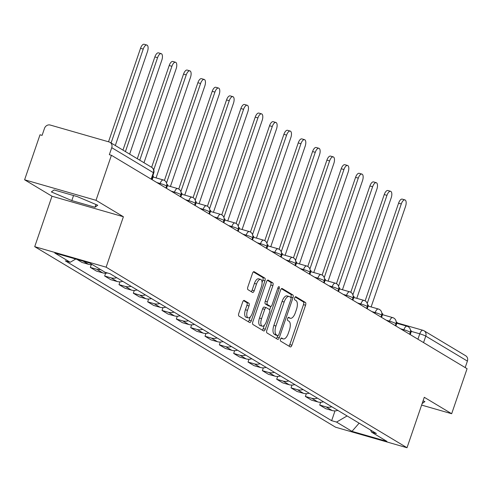 <?xml version="1.0" encoding="UTF-8"?>
<svg xmlns="http://www.w3.org/2000/svg" width="492" height="492" viewBox="0 0 492 492"><rect width="100%" height="100%" fill="white"/><g stroke="black" fill="none" stroke-linecap="round" stroke-linejoin="round"><path stroke-width="0.74" d="M280.545 339.203A1.654 0.713 106 0 0 280.643 341.134L290.225 346.885A2.362 1.021 106 0 0 290.335 346.934A2.362 1.021 106 0 0 291.891 345.206L305.575 305.237A2.362 1.021 106 0 0 305.434 302.475L295.846 296.725A1.654 0.713 106 0 0 295.772 296.694A1.654 0.713 106 0 0 294.683 297.9A1.654 0.713 106 0 0 294.782 299.837L296.024 300.581A7.552 3.272 106 0 1 296.479 309.419L295.335 312.746A7.552 3.272 106 0 1 290.366 318.275A7.552 3.272 106 0 1 290.016 318.121L288.779 317.377A1.654 0.713 106 0 0 288.699 317.34A1.654 0.713 106 0 0 287.611 318.552A1.654 0.713 106 0 0 287.715 320.483L288.952 321.227A7.552 3.272 106 0 1 289.407 330.064L288.269 333.398A7.552 3.272 106 0 1 283.294 338.92A7.552 3.272 106 0 1 282.949 338.767L281.707 338.022A1.654 0.713 106 0 0 281.633 337.992A1.654 0.713 106 0 0 280.545 339.203M244.303 300.458A2.362 1.021 106 0 0 244.192 300.409A2.362 1.021 106 0 0 242.642 302.137L238.804 313.349A2.362 1.021 106 0 0 238.946 316.11L249.592 322.5A2.362 1.021 106 0 0 249.696 322.549A2.362 1.021 106 0 0 251.252 320.821L264.936 280.852A2.362 1.021 106 0 0 264.794 278.091L254.149 271.707A2.362 1.021 106 0 0 254.038 271.658A2.362 1.021 106 0 0 252.488 273.386L247.851 286.928A2.362 1.021 106 0 0 247.993 289.69L252.544 292.42A2.362 1.021 106 0 0 252.654 292.469A2.362 1.021 106 0 0 254.21 290.741L256.51 284.025A6.31 2.737 106 0 1 260.662 279.407A6.31 2.737 106 0 1 261.332 286.922L252.328 313.232A6.31 2.737 106 0 1 248.171 317.85A6.31 2.737 106 0 1 247.501 310.341L249.001 305.956A2.362 1.021 106 0 0 248.86 303.189L244.075 300.391M106.124 267.181L123.394 216.738L96.008 200.305L111.42 155.287L467.08 368.711L451.668 413.723L424.282 397.29L407.013 447.732L106.124 267.181L34.717 246.67L335.606 427.222L407.013 447.732M266.855 330.187A2.362 1.021 106 0 0 266.996 332.949L277.642 339.332A2.362 1.021 106 0 0 277.752 339.382A2.362 1.021 106 0 0 279.308 337.653L292.992 297.691A2.362 1.021 106 0 0 292.845 294.929L282.205 288.54A2.362 1.021 106 0 0 282.094 288.49A2.362 1.021 106 0 0 280.538 290.219L266.855 330.187M263.614 330.919L252.974 324.529A2.362 1.021 106 0 1 252.833 321.768L266.51 281.799A2.362 1.021 106 0 1 268.066 280.077A2.362 1.021 106 0 1 268.177 280.12L272.734 282.857A2.362 1.021 106 0 1 272.875 285.618L267.322 301.824A2.362 1.021 106 0 0 267.464 304.585L270.489 306.399A2.362 1.021 106 0 0 270.594 306.448A2.362 1.021 106 0 0 272.15 304.72L277.925 287.845A1.654 0.713 106 0 1 279.013 286.639A1.654 0.713 106 0 1 279.192 288.607L265.28 329.24A2.362 1.021 106 0 1 263.724 330.962A2.362 1.021 106 0 1 263.614 330.919M96.008 200.305L24.6 179.789L40.012 134.777L42.097 135.374L44.495 128.363A4.809 4.305 -59 0 1 50.209 125.036L109.126 141.96A4.809 4.305 -59 0 1 110.048 142.36L151.684 167.342A4.809 4.305 121 0 1 153.369 172.661L111.739 147.68A4.809 4.305 -59 0 0 110.048 142.36M24.6 179.789L51.986 196.222L34.717 246.67M111.42 155.287L109.341 154.691L111.739 147.68M396.97 322.844L422.929 330.298A4.809 2.085 106 0 1 423.151 330.396A4.809 4.305 121 0 1 424.079 330.796L465.709 355.777A4.809 4.305 121 0 1 467.4 361.097L425.771 336.116A4.809 0.498 -161.1 0 0 419.768 333.816L411.324 331.393M465.186 367.567L467.4 361.097M421.613 405.088L451.668 413.723M331.756 406.743A11.058 9.895 121 0 1 326.061 406.89L332.131 410.531A11.058 9.895 -59 0 0 337.819 410.383M332.131 410.531L325.778 408.704L319.714 405.064L320.667 402.278M326.061 406.89L319.714 405.064M306.332 393.674L305.378 396.46L311.442 400.101L317.795 401.927A11.058 9.895 -59 0 0 323.484 401.779M317.42 398.139A11.058 9.895 121 0 1 311.725 398.286L305.378 396.46M291.996 385.07L291.043 387.856L297.106 391.497L303.453 393.323A11.058 9.895 -59 0 0 309.148 393.176M303.078 389.535A11.058 9.895 121 0 1 297.389 389.682L291.043 387.856M277.66 376.466L276.701 379.258L282.771 382.893L289.118 384.719A11.058 9.895 -59 0 0 294.806 384.572M288.743 380.931A11.058 9.895 121 0 1 283.054 381.079L276.701 379.258M263.318 367.868L262.365 370.654L268.435 374.295L274.782 376.116A11.058 9.895 -59 0 0 280.471 375.968M274.407 372.327A11.058 9.895 121 0 1 268.718 372.475L262.365 370.654M248.983 359.265L248.03 362.05L254.093 365.691L260.446 367.512A11.058 9.895 -59 0 0 266.135 367.364M260.071 363.723A11.058 9.895 121 0 1 254.382 363.871L248.03 362.05M234.647 350.661L233.694 353.447L239.758 357.087L246.111 358.908A11.058 9.895 -59 0 0 251.799 358.76M245.736 355.126A11.058 9.895 121 0 1 240.041 355.273L233.694 353.447M220.311 342.057L219.358 344.843L225.422 348.484L231.769 350.31A11.058 9.895 -59 0 0 237.464 350.163M231.4 346.522A11.058 9.895 121 0 1 225.705 346.669L219.358 344.843M205.976 333.453L205.023 336.239L211.086 339.88L217.433 341.706A11.058 9.895 -59 0 0 223.128 341.559M217.058 337.918A11.058 9.895 121 0 1 211.369 338.066L205.023 336.239M191.64 324.849L190.681 327.635L196.751 331.276L203.098 333.102A11.058 9.895 -59 0 0 208.786 332.955M202.722 329.314A11.058 9.895 121 0 1 197.034 329.462L190.681 327.635M177.298 316.245L176.345 319.037L182.415 322.672L188.762 324.499A11.058 9.895 -59 0 0 194.451 324.351M188.387 320.71A11.058 9.895 121 0 1 182.698 320.858L176.345 319.037M162.963 307.648L162.009 310.434L168.073 314.074L174.426 315.895A11.058 9.895 -59 0 0 180.115 315.747M174.051 312.106A11.058 9.895 121 0 1 168.362 312.254L162.009 310.434M148.627 299.044L147.674 301.83L153.738 305.471L160.091 307.291A11.058 9.895 -59 0 0 165.779 307.143M159.715 303.502A11.058 9.895 121 0 1 154.021 303.65L147.674 301.83M134.291 290.44L133.338 293.226L139.402 296.867L145.749 298.687A11.058 9.895 -59 0 0 151.444 298.539M145.374 294.905A11.058 9.895 121 0 1 139.685 295.052L133.338 293.226M119.956 281.836L119.002 284.622L125.066 288.263L131.413 290.089A11.058 9.895 -59 0 0 137.108 289.942M131.038 286.301A11.058 9.895 121 0 1 125.349 286.449L119.002 284.622M105.62 273.232L104.661 276.018L110.731 279.659L117.078 281.486A11.058 9.895 -59 0 0 122.766 281.338M116.702 277.697A11.058 9.895 121 0 1 111.014 277.845L104.661 276.018M91.278 264.628L90.325 267.414L96.389 271.055L102.742 272.882A11.058 9.895 -59 0 0 107.52 272.986M100.516 269.511A11.058 9.895 121 0 1 96.678 269.241L90.325 267.414M76.9 259.364L82.053 262.451L88.406 264.278A11.058 9.895 -59 0 0 92.244 264.548M370.556 430.026L371.515 432.13L386.958 441.398L351.983 431.349L336.54 422.087L347.088 415.943M75.762 259.032L70.208 262.267L65.319 260.865L331.651 420.678L336.54 422.087M70.208 262.267L54.772 253.005L89.747 263.054L105.183 272.316L110.079 273.724L376.411 433.538L371.515 432.13M422.136 403.557L424.916 401.583L423.077 400.808M123.394 216.738L51.986 196.222M54.083 189.943L51.352 191.929L71.82 200.582L95.017 207.249L97.748 205.256L77.281 196.603L54.083 189.943M335.003 410.882L331.651 420.678M351.983 431.349L359.135 423.169M423.126 400.826L422.185 403.575M95.958 204.5L95.017 207.249M73.548 195.533L71.82 200.582M281.055 338.268A7.552 3.272 106 0 0 281.215 338.324L283.294 338.92M288.121 317.617A7.552 3.272 106 0 0 288.281 317.672L290.366 318.275M288.921 346.104A2.362 1.021 106 0 0 289.806 344.609L303.49 304.64A2.362 1.021 106 0 0 303.349 301.879L295.182 296.977M276.338 338.551A2.362 1.021 106 0 0 277.224 337.057L277.709 335.636A1.654 0.713 106 0 0 277.789 335.661A1.654 0.713 106 0 0 278.878 334.455L290.889 299.376A1.654 0.713 106 0 0 290.79 297.439L290.907 297.088A2.362 1.021 106 0 0 290.766 294.327L281.43 288.724M287.402 296.055A7.552 3.272 106 0 0 287.051 295.907A7.552 3.272 106 0 0 282.082 301.43L273.872 325.409A7.552 3.272 106 0 0 274.327 334.246L275.631 335.034A1.654 0.713 106 0 0 275.711 335.064A1.654 0.713 106 0 0 275.791 335.077M287.051 295.907L289.136 296.504A7.552 3.272 106 0 1 289.481 296.658L290.79 297.439M289.136 296.504A7.552 3.272 106 0 0 284.161 302.026L275.95 326.005A7.552 3.272 106 0 0 276.406 334.843L277.716 335.63L275.631 335.034M267.402 280.311L270.649 282.26L272.734 282.857M268.632 305.87A2.362 1.021 106 0 1 268.515 305.852A2.362 1.021 106 0 1 268.404 305.803L265.385 303.988A2.362 1.021 106 0 1 265.243 301.227L270.791 285.022A2.362 1.021 106 0 0 270.649 282.26M270.791 306.461L269.659 309.769M264.382 325.175L263.195 328.638L265.28 329.24M261.566 318.644A6.31 2.737 106 0 0 262.236 326.159A6.31 2.737 106 0 0 266.393 321.54L269.567 312.272A2.362 1.021 106 0 0 269.425 309.511L266.4 307.697A2.362 1.021 106 0 0 266.295 307.648A2.362 1.021 106 0 0 264.739 309.376L261.566 318.644L259.481 318.047A6.31 2.737 106 0 0 260.151 325.563L262.236 326.159M266.172 307.629L264.321 307.1A2.362 1.021 106 0 0 264.21 307.051A2.362 1.021 106 0 0 262.654 308.779L264.739 309.376M259.481 318.047L262.654 308.779M262.31 330.132A2.362 1.021 106 0 0 263.195 328.638M248.171 317.85L246.086 317.254A6.31 2.737 106 0 1 245.416 309.739L246.916 305.354A2.362 1.021 106 0 0 246.775 302.592L243.528 300.643M260.662 279.407L258.583 278.81A6.31 2.737 106 0 0 254.425 283.429L256.51 284.025M251.24 291.639A2.362 1.021 106 0 0 252.125 290.145L254.425 283.429M262.076 282.531L262.851 280.255A2.362 1.021 106 0 0 262.71 277.494L253.374 271.892M248.282 321.713A2.362 1.021 106 0 0 249.167 320.224L250.317 316.866M371.128 306.934L405.519 206.48A5.529 2.398 106 0 0 404.934 199.9A5.529 2.398 106 0 0 401.294 203.946L398.588 203.165A5.529 2.398 -74 0 1 402.228 199.119L404.934 199.9M365.132 300.883L398.588 203.165M410.512 330.476L411.447 331.042L410.23 334.597M367.235 303.416L401.294 203.946M356.792 298.33L391.183 197.876A5.529 2.398 106 0 0 390.599 191.296A5.529 2.398 106 0 0 386.958 195.342L384.252 194.561A5.529 2.398 -74 0 1 387.893 190.515L390.599 191.296M350.796 292.279L384.252 194.561M396.177 321.879L397.112 322.438L395.894 325.993M352.899 294.813L386.958 195.342M342.457 289.726L376.847 189.272A5.529 2.398 106 0 0 376.263 182.692A5.529 2.398 106 0 0 372.622 186.739L369.916 185.958A5.529 2.398 -74 0 1 373.557 181.917L376.263 182.692M336.46 283.675L369.916 185.958M381.841 313.275L382.776 313.834L381.558 317.389M338.564 286.209L372.622 186.739M328.121 281.123L362.512 180.669A5.529 2.398 106 0 0 361.921 174.088A5.529 2.398 106 0 0 358.287 178.135L355.575 177.36A5.529 2.398 -74 0 1 359.215 173.313L361.921 174.088M322.125 275.071L355.575 177.36M367.506 304.671L368.44 305.231L367.223 308.785M324.228 277.605L358.287 178.135M313.779 272.519L348.176 172.071A5.529 2.398 106 0 0 347.586 165.484A5.529 2.398 106 0 0 343.945 169.531L341.239 168.756A5.529 2.398 -74 0 1 344.88 164.709L347.586 165.484M307.783 266.467L341.239 168.756M353.164 296.067L354.099 296.627L352.881 300.182M309.892 269.007L343.945 169.531M299.443 263.921L333.84 163.467A5.529 2.398 106 0 0 333.25 156.88A5.529 2.398 106 0 0 329.609 160.927L326.903 160.152A5.529 2.398 -74 0 1 330.544 156.105L333.25 156.88M293.447 257.863L326.903 160.152M338.828 287.463L339.763 288.023L338.545 291.578M295.551 260.403L329.609 160.927M285.108 255.317L319.499 154.863A5.529 2.398 106 0 0 318.914 148.283A5.529 2.398 106 0 0 315.274 152.323L312.568 151.548A5.529 2.398 -74 0 1 316.208 147.502L318.914 148.283M279.112 249.26L312.568 151.548M324.492 278.859L325.427 279.419L324.21 282.974M281.215 251.799L315.274 152.323M270.772 246.713L305.163 146.259A5.529 2.398 106 0 0 304.579 139.679A5.529 2.398 106 0 0 300.938 143.725L298.232 142.944A5.529 2.398 -74 0 1 301.873 138.898L304.579 139.679M264.776 240.662L298.232 142.944M310.157 270.256L311.092 270.821L309.874 274.376M266.879 243.196L300.938 143.725M256.437 238.11L290.827 137.655A5.529 2.398 106 0 0 290.243 131.075A5.529 2.398 106 0 0 286.602 135.122L283.896 134.341A5.529 2.398 -74 0 1 287.537 130.294L290.243 131.075M250.44 232.058L283.896 134.341M295.821 261.658L296.756 262.218L295.538 265.772M252.544 234.592L286.602 135.122M242.101 229.506L276.492 129.052A5.529 2.398 106 0 0 275.901 122.471A5.529 2.398 106 0 0 272.267 126.518L269.555 125.737A5.529 2.398 -74 0 1 273.195 121.696L275.901 122.471M236.105 223.454L269.555 125.737M281.486 253.054L282.42 253.614L281.203 257.168M238.208 225.988L272.267 126.518M227.759 220.902L262.156 120.448A5.529 2.398 106 0 0 261.566 113.867A5.529 2.398 106 0 0 257.925 117.914L255.219 117.139A5.529 2.398 -74 0 1 258.86 113.092L261.566 113.867M221.763 214.85L255.219 117.139M267.144 244.45L268.078 245.01L266.861 248.565M223.872 217.384L257.925 117.914M213.423 212.298L247.82 111.85A5.529 2.398 106 0 0 247.23 105.263A5.529 2.398 106 0 0 243.589 109.31L240.883 108.535A5.529 2.398 -74 0 1 244.524 104.489L247.23 105.263M207.427 206.246L240.883 108.535M252.808 235.846L253.743 236.406L252.525 239.961M209.53 208.786L243.589 109.31M199.088 203.7L233.479 103.246A5.529 2.398 106 0 0 232.894 96.66A5.529 2.398 106 0 0 229.254 100.706L226.548 99.931A5.529 2.398 -74 0 1 230.188 95.885L232.894 96.66M193.092 197.643L226.548 99.931M238.472 227.243L239.407 227.802L238.19 231.357M195.195 200.183L229.254 100.706M184.752 195.096L219.143 94.642A5.529 2.398 106 0 0 218.559 88.062A5.529 2.398 106 0 0 214.918 92.102L212.212 91.328A5.529 2.398 -74 0 1 215.853 87.281L218.559 88.062M178.756 189.039L212.212 91.328M224.137 218.639L225.072 219.198L223.854 222.753M180.859 191.579L214.918 92.102M170.417 186.493L204.807 86.038A5.529 2.398 106 0 0 204.223 79.458A5.529 2.398 106 0 0 200.582 83.505L197.876 82.724A5.529 2.398 -74 0 1 201.517 78.677L204.223 79.458M164.42 180.441L197.876 82.724M209.801 210.035L210.736 210.601L209.518 214.155M166.524 182.975L200.582 83.505M156.081 177.889L190.472 77.435A5.529 2.398 106 0 0 189.881 70.854A5.529 2.398 106 0 0 186.247 74.901L183.534 74.12A5.529 2.398 -74 0 1 187.175 70.073L189.881 70.854M151.628 167.311L183.534 74.12M195.465 201.437L196.394 201.997L195.183 205.551M153.738 169.851L186.247 74.901M143.99 162.723L176.136 68.831A5.529 2.398 106 0 0 175.546 62.25A5.529 2.398 106 0 0 171.905 66.297L169.199 65.516A5.529 2.398 -74 0 1 172.84 61.475L175.546 62.25M137.293 158.707L169.199 65.516M181.124 192.833L182.058 193.393L180.841 196.948M139.759 160.189L171.905 66.297M129.654 154.119L161.8 60.227A5.529 2.398 106 0 0 161.21 53.646A5.529 2.398 106 0 0 157.569 57.693L154.863 56.918A5.529 2.398 -74 0 1 158.504 52.872L161.21 53.646M122.957 150.103L154.863 56.918M166.788 184.229L167.723 184.789L166.505 188.344M125.423 151.585L157.569 57.693M115.312 145.521L147.459 51.629A5.529 2.398 106 0 0 146.874 45.043A5.529 2.398 106 0 0 143.233 49.089L140.528 48.314A5.529 2.398 -74 0 1 144.168 44.268L146.874 45.043M108.523 141.788L140.528 48.314M152.797 175.828L153.387 176.185L152.169 179.74M111.087 142.981L143.233 49.089M417.923 339.209L419.768 333.816A4.809 2.085 106 0 1 422.929 330.298A4.809 4.809 0 0 1 424.079 330.796A4.809 4.305 121 0 1 425.771 336.116L423.55 342.586M96.678 269.241L102.742 272.882M111.014 277.845L117.078 281.486M125.349 286.449L131.413 290.089M139.685 295.052L145.749 298.687M154.021 303.65L160.091 307.291M168.362 312.254L174.426 315.895M182.698 320.858L188.762 324.499M197.034 329.462L203.098 333.102M211.369 338.066L217.433 341.706M225.705 346.669L231.769 350.31M240.041 355.273L246.111 358.908M254.382 363.871L260.446 367.512M268.718 372.475L274.782 376.116M283.054 381.079L289.118 384.719M297.389 389.682L303.453 393.323M311.725 398.286L317.795 401.927M83.253 261.184L88.406 264.278M159.863 184.359L160.158 183.485L156.813 182.526M174.199 192.956L174.494 192.089L171.148 191.13M188.534 201.56L188.83 200.693L185.49 199.734M202.87 210.164L203.165 209.297L199.826 208.337M217.206 218.768L217.501 217.901L214.161 216.941M231.541 227.372L231.843 226.505L228.497 225.545M245.883 235.975L246.178 235.108L242.833 234.143M260.219 244.579L260.514 243.706L257.168 242.747M274.554 253.177L274.85 252.31L271.51 251.35M288.89 261.781L289.185 260.914L285.846 259.954M303.226 270.385L303.527 269.518L300.182 268.558M317.561 278.989L317.863 278.121L314.517 277.162M331.903 287.592L332.198 286.725L328.853 285.766M346.239 296.196L346.534 295.329L343.188 294.364M360.574 304.794L360.87 303.927L357.53 302.967M374.91 313.398L375.205 312.531L371.866 311.571M389.246 322.002L389.547 321.135L386.202 320.175M403.581 330.606L403.883 329.738L400.537 328.779M409.639 334.24L410.267 332.401A4.809 0.498 -161.1 0 0 403.883 329.738A4.809 2.085 -74 0 1 407.044 326.221A4.809 2.085 -74 0 1 407.265 326.319M395.304 325.636L395.931 323.798A4.809 0.498 -161.1 0 0 389.547 321.135A4.809 2.085 -74 0 1 392.708 317.617A4.809 2.085 -74 0 1 392.93 317.715M380.962 317.032L381.595 315.194A4.809 0.498 -161.1 0 0 375.205 312.531A4.809 2.085 -74 0 1 378.373 309.013A4.809 2.085 -74 0 1 378.594 309.111M366.626 308.429L367.26 306.59A4.809 0.498 -161.1 0 0 360.87 303.927A4.809 2.085 -74 0 1 364.037 300.409A4.809 2.085 -74 0 1 364.258 300.507M352.29 299.825L352.918 297.986A4.809 0.498 -161.1 0 0 346.534 295.329A4.809 2.085 -74 0 1 349.701 291.811A4.809 2.085 -74 0 1 349.923 291.904M337.955 291.221L338.582 289.382A4.809 0.498 -161.1 0 0 332.198 286.725A4.809 2.085 -74 0 1 335.366 283.207A4.809 2.085 -74 0 1 335.587 283.3M323.619 282.623L324.246 280.778A4.809 0.498 -161.1 0 0 317.863 278.121A4.809 2.085 -74 0 1 321.024 274.604A4.809 2.085 -74 0 1 321.245 274.702M309.284 274.019L309.911 272.181A4.809 0.498 -161.1 0 0 303.527 269.518A4.809 2.085 -74 0 1 306.688 266A4.809 2.085 -74 0 1 306.91 266.098M294.942 265.416L295.575 263.577A4.809 0.498 -161.1 0 0 289.185 260.914A4.809 2.085 -74 0 1 292.353 257.396A4.809 2.085 -74 0 1 292.574 257.494M280.606 256.812L281.24 254.973A4.809 0.498 -161.1 0 0 274.85 252.31A4.809 2.085 -74 0 1 278.017 248.792A4.809 2.085 -74 0 1 278.238 248.891M266.27 248.208L266.898 246.369A4.809 0.498 -161.1 0 0 260.514 243.706A4.809 2.085 -74 0 1 263.681 240.188A4.809 2.085 -74 0 1 263.903 240.287M251.935 239.604L252.562 237.765A4.809 0.498 -161.1 0 0 246.178 235.108A4.809 2.085 -74 0 1 249.346 231.591A4.809 2.085 -74 0 1 249.567 231.683M237.599 231L238.226 229.161A4.809 0.498 -161.1 0 0 231.843 226.505A4.809 2.085 -74 0 1 235.004 222.987A4.809 2.085 -74 0 1 235.225 223.079M223.263 222.402L223.891 220.557A4.809 0.498 -161.1 0 0 217.501 217.901A4.809 2.085 -74 0 1 220.668 214.383A4.809 2.085 -74 0 1 220.89 214.481M208.922 213.799L209.555 211.96A4.809 0.498 -161.1 0 0 203.165 209.297A4.809 2.085 -74 0 1 206.333 205.779A4.809 2.085 -74 0 1 206.554 205.877M194.586 205.195L195.219 203.356A4.809 0.498 -161.1 0 0 188.83 200.693A4.809 2.085 -74 0 1 191.997 197.175A4.809 2.085 -74 0 1 192.218 197.274M180.25 196.591L180.878 194.752A4.809 0.498 -161.1 0 0 174.494 192.089A4.809 2.085 -74 0 1 177.661 188.571A4.809 2.085 -74 0 1 177.883 188.67M165.915 187.987L166.542 186.148A4.809 0.498 -161.1 0 0 160.158 183.485A4.809 2.085 -74 0 1 163.326 179.967A4.809 2.085 -74 0 1 163.547 180.066M151.155 179.131L153.369 172.661A4.809 0.498 -161.1 0 1 153.756 173.024A4.809 4.809 0 0 0 151.684 167.342M281.086 338.232L282.949 338.767M288.152 317.586L290.016 318.121M303.349 301.879L305.434 302.475M303.49 304.64L305.575 305.237M289.806 344.609L291.891 345.206M290.766 294.327L292.845 294.929M290.907 297.088L292.992 297.691M277.224 337.057L279.308 337.653M282.082 301.43L284.161 302.026M273.872 325.409L275.95 326.005M274.327 334.246L276.406 334.843M270.791 285.022L272.875 285.618M265.243 301.227L267.322 301.824M265.385 303.988L267.464 304.585M268.404 305.803L270.489 306.399M277.802 288.207L279.192 288.607M246.775 302.592L248.86 303.189M246.916 305.354L249.001 305.956M245.416 309.739L247.501 310.341M252.125 290.145L254.21 290.741M262.71 277.494L264.794 278.091M262.851 280.255L264.936 280.852M249.167 320.224L251.252 320.821M410.267 332.401A4.809 4.809 0 0 0 407.044 326.221L396.823 323.281M395.931 323.798A4.809 4.809 0 0 0 392.708 317.617L382.487 314.677M381.595 315.194A4.809 4.809 0 0 0 378.373 309.013L368.145 306.079M367.26 306.59A4.809 4.809 0 0 0 364.037 300.409L353.809 297.476M352.918 297.986A4.809 4.809 0 0 0 349.701 291.811L339.474 288.872M338.582 289.382A4.809 4.809 0 0 0 335.366 283.207L325.138 280.268M324.246 280.778A4.809 4.809 0 0 0 321.024 274.604L310.803 271.664M309.911 272.181A4.809 4.809 0 0 0 306.688 266L296.467 263.06M295.575 263.577A4.809 4.809 0 0 0 292.353 257.396L282.125 254.456M281.24 254.973A4.809 4.809 0 0 0 278.017 248.792L267.789 245.859M266.898 246.369A4.809 4.809 0 0 0 263.681 240.188L253.454 237.255M252.562 237.765A4.809 4.809 0 0 0 249.346 231.591L239.118 228.651M238.226 229.161A4.809 4.809 0 0 0 235.004 222.987L224.782 220.047M223.891 220.557A4.809 4.809 0 0 0 220.668 214.383L210.447 211.443M209.555 211.96A4.809 4.809 0 0 0 206.333 205.779L196.105 202.839M195.219 203.356A4.809 4.809 0 0 0 191.997 197.175L181.769 194.242M180.878 194.752A4.809 4.809 0 0 0 177.661 188.571L167.434 185.638M166.542 186.148A4.809 4.809 0 0 0 163.326 179.967L153.098 177.034M151.579 179.383L153.756 173.024M275.711 335.064L277.789 335.661M268.515 305.852L270.594 306.448M264.21 307.051L266.295 307.648"/></g></svg>
